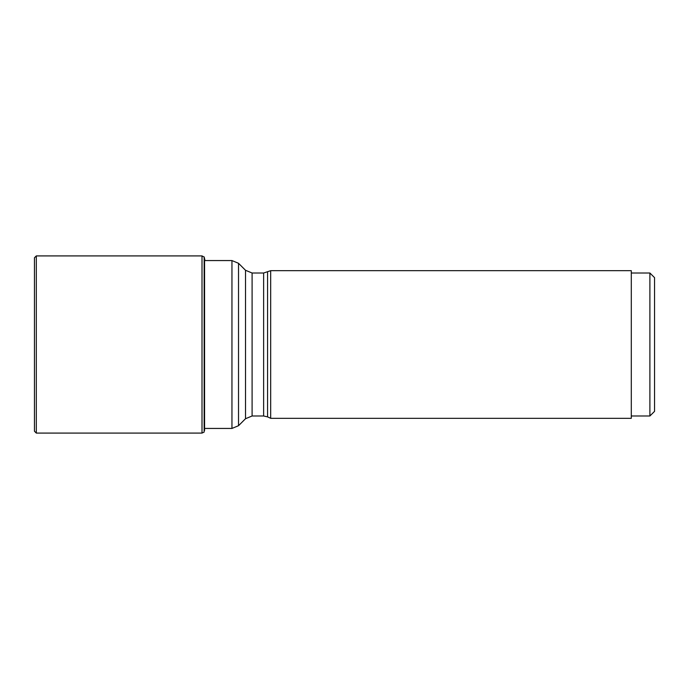 <?xml version="1.0" encoding="UTF-8"?>
<svg xmlns="http://www.w3.org/2000/svg" width="689" height="689" viewBox="0 0 689 689"><rect width="100%" height="100%" fill="white"/><g stroke="black" fill="none" stroke-linecap="round" stroke-linejoin="round"><path stroke-width="1.03" d="M204.151 256.919L204.151 432.081L202.006 433.088L202.006 255.912L204.323 257.135L204.573 430.513L204.323 257.135M36.31 255.912L34.45 257.772L34.45 431.228L36.31 433.088L36.31 255.912L202.006 255.912M267.565 272.129L267.565 416.871L270.682 418.318L270.682 270.682L263.629 273.008L252.096 273.008L245.517 270.277L238.523 263.293L238.523 425.707L231.952 428.437L231.952 260.563L238.523 263.293M270.682 418.318L631.296 418.318L631.296 270.682L270.682 270.682M649.899 415.992L654.55 411.35L654.55 277.65L649.899 273.008L649.899 415.992L631.296 415.992M204.573 430.513L204.573 258.487M267.565 416.871L263.629 415.992L252.096 415.992L245.517 418.723L245.517 270.277M252.096 415.992L252.096 273.008M263.629 415.992L263.629 273.008M36.31 433.088L202.006 433.088M204.952 260.563L204.685 259.081M231.952 428.437L204.952 428.437M245.517 418.723L238.523 425.707M231.952 260.563L204.685 260.563M649.899 273.008L631.296 273.008"/></g></svg>

